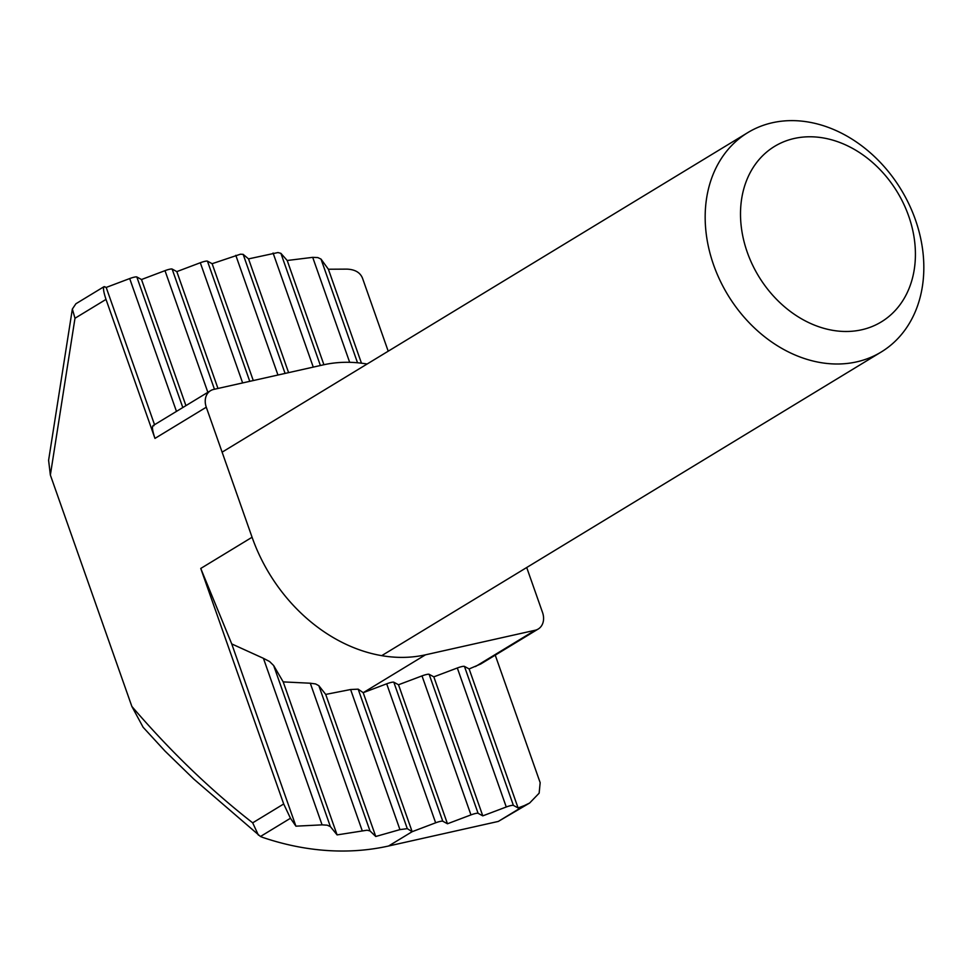 <?xml version="1.0" encoding="UTF-8"?>
<svg xmlns="http://www.w3.org/2000/svg" width="972" height="972" viewBox="0 0 972 972"><rect width="100%" height="100%" fill="white"/><g stroke="black" fill="none" stroke-linecap="round" stroke-linejoin="round"><path stroke-width="1.46" d="M322.072 824.864L263.424 658.323L269.596 661.531L273.667 665.553L330.383 826.613L327.224 825.179L322.072 824.864L295.913 826.164L290.47 818.254L260.472 836.491L262.598 837.366A304.929 240.777 58.7 0 0 388.593 846.005L498.308 821.425L524.394 805.569L518.088 807.951L469.136 668.943L464.446 666.391L513.398 805.399A6.415 1.021 160.6 0 0 510.822 805.594A6.415 1.021 160.6 0 0 506.266 806.991L482.78 815.86L433.828 676.852L429.138 674.301L478.09 813.309A6.415 1.021 160.6 0 0 475.502 813.503A6.415 1.021 160.6 0 0 470.958 814.901L447.46 823.77L398.508 684.762L393.818 682.21L442.77 821.219A6.415 1.021 160.6 0 0 440.195 821.413A6.415 1.021 160.6 0 0 435.638 822.81L412.152 831.692L363.2 692.684L358.17 689.16L407.292 828.642L399.942 829.614L375.751 836.491L370.004 830.938L367.1 830.21L337.09 834.899L330.383 826.613M362.192 830.623L310.287 683.219L315.572 683.936L318.852 685.685L370.004 830.938M435.638 822.81L386.686 683.814A6.415 1.021 -19.4 0 1 391.242 682.405A6.415 1.021 -19.4 0 1 393.818 682.21M470.958 814.901L422.006 675.892A6.415 1.021 -19.4 0 1 426.55 674.495A6.415 1.021 -19.4 0 1 429.138 674.301M506.266 806.991L457.314 667.983A6.415 1.021 -19.4 0 1 461.87 666.585A6.415 1.021 -19.4 0 1 464.446 666.391M104.94 286.752C102.74 286.315 103.093 290.531 106.009 299.4L74.99 318.257L72.353 309.047L75.901 303.762L104.028 286.667L106.191 287.433L129.689 278.563A6.415 1.021 -19.4 0 1 134.233 277.166A6.415 1.021 -19.4 0 1 136.821 276.959L141.511 279.523L164.997 270.653A6.415 1.021 -19.4 0 1 169.553 269.256A6.415 1.021 -19.4 0 1 172.129 269.05L176.819 271.613L200.305 262.744A6.415 1.021 -19.4 0 1 204.861 261.346A6.415 1.021 -19.4 0 1 207.449 261.14L212.127 263.704L240.449 254.202L243.146 254.348L248.54 258.892L277.956 252.55L280.896 253.34L287.202 260.496L312.705 257.349L317.832 257.58L321.015 259.099L328.378 269.232L346.992 269.123C354.987 269.475 360.138 272.464 362.471 278.101L388.205 351.196M399.942 829.614L350.6 689.525L358.17 689.16M253.279 380.55L212.127 263.704M386.686 683.814L363.2 692.684L425.469 654.824A155.678 122.922 -121.3 0 1 252.076 537.249L206.283 407.207L154.961 438.408L106.009 299.4M217.971 388.46L176.819 271.613M185.919 405.64L141.511 279.523M154.961 438.408C152.045 429.539 151.693 425.323 153.892 425.748M154.548 424.728L106.191 287.433M422.006 675.892L398.508 684.762M447.46 823.77L442.77 821.219M457.314 667.983L433.828 676.852M482.78 815.86L478.09 813.309M524.394 805.569L529.643 803.018L539.144 793.176L540.165 782.679L495.246 655.152M475.442 666.561L535.183 630.245A16.05 12.672 58.7 0 0 538.257 629.006L480.69 664.01L469.136 668.943M518.088 807.951L513.398 805.399M74.99 318.257L50.362 475.029L131.864 706.45C170.355 751.271 210.632 790.066 252.684 822.834L283.69 803.978L200.754 568.45L231.737 643.926L295.913 826.164M388.593 846.005L412.152 831.692L407.292 828.642M526.702 567.514L542.534 612.469A16.05 12.672 58.7 0 1 538.257 629.006M260.472 836.491L193.78 779.058L165.046 751.113L143.127 727.263L131.864 706.45M50.362 475.029L48.6 460.315L72.353 309.047M375.751 836.491L325.717 694.421L318.852 685.685M350.6 689.525L325.717 694.421M337.09 834.899L283.204 681.894L273.667 665.553M310.287 683.219L283.204 681.894M283.69 803.978L290.47 818.254M263.424 658.323L231.737 643.926M288.599 372.641L248.54 258.892M323.907 364.731L287.202 260.496M361.463 363.188L328.378 269.232M206.283 407.207A16.05 12.672 58.7 0 1 210.56 390.671A16.05 12.672 58.7 0 1 213.633 389.432L323.348 364.852A155.678 122.922 -121.3 0 1 367.124 364.026M535.183 630.245L425.469 654.824M258.394 835.13L252.684 822.834M529.643 803.018L498.308 821.425M868.324 158.934A102.716 81.101 58.7 0 0 750.372 172.299A102.716 81.101 58.7 0 0 787.599 309.327A102.716 81.101 58.7 0 0 905.552 295.962A102.716 81.101 58.7 0 0 868.324 158.934M764.053 336.312A128.389 101.38 -121.3 0 1 747.808 132.605A128.389 101.38 -121.3 0 1 864.946 148.315A128.389 101.38 -121.3 0 1 881.191 352.022A128.389 101.38 -121.3 0 1 764.053 336.312M349.677 362.313L312.705 257.349M313.263 367.112L273.083 253.024M277.956 375.022L235.795 255.32M207.85 392.324L164.997 270.653M176.467 411.399L129.689 278.563M207.449 261.14L249.768 381.34M172.129 269.05L214.46 389.25M242.636 382.932L200.305 262.744M136.821 276.959L182.809 407.547M252.076 537.249L200.754 568.45M243.146 254.348L285.088 373.43M280.896 253.34L320.396 365.521M321.015 259.099L357.526 362.763M210.56 390.671L152.981 425.663M222.114 452.162L747.808 132.605M381.704 655.663L881.191 352.022"/></g></svg>
